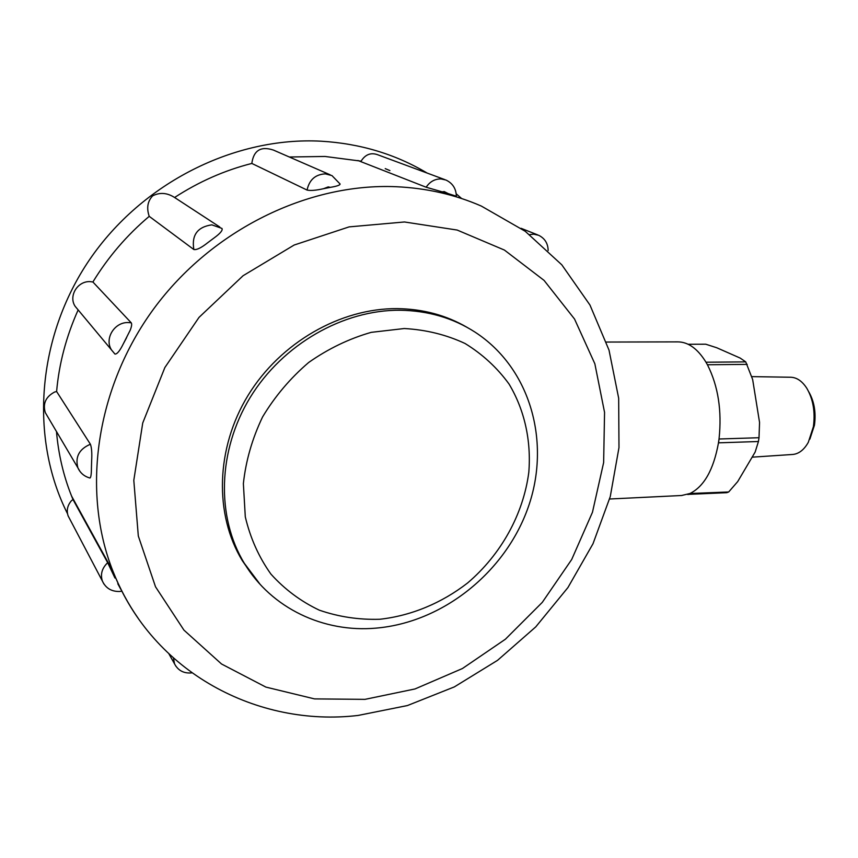 <?xml version="1.0" encoding="UTF-8"?>
<svg xmlns="http://www.w3.org/2000/svg" width="858" height="858" viewBox="0 0 858 858"><rect width="100%" height="100%" fill="white"/><g stroke="black" fill="none" stroke-linecap="round" stroke-linejoin="round"><path stroke-width="1.29" d="M808.762 391.816C814.253 401.351 816.151 412.484 814.446 425.214L809.855 439.157M752.123 457.175L792.728 454.461C798.862 453.882 804.053 449.839 808.3 442.342L813.384 426.705C815.347 412.055 813.159 399.26 806.842 388.331C802.198 381.124 796.792 377.423 790.636 377.241L751.726 376.619M681.595 495.506L689.961 493.511C704.075 486.518 713.566 469.701 718.436 443.071L719.068 438.663C721.986 410.757 718.2 386.293 707.689 365.261L705.909 362.087C697.629 348.713 688.266 341.967 677.831 341.881L606.391 342.052M687.666 494.401L726.79 492.685L728.678 491.977L737.698 481.595L755.147 452.059L758.44 441.516L718.575 442.835L719.068 438.663M758.44 441.516L759.008 437.719L719.122 438.996M728.678 491.977L689.961 493.511M687.944 494.562L689.768 493.854M759.008 437.719L759.555 422.436L752.648 379.493L745.741 361.883L740.154 358.065L716.741 347.747L705.748 344.208L688.127 344.262M745.741 361.883L706.188 362.215M747.2 364.382L707.614 364.747M707.689 365.261L705.909 362.087M442.213 191.86L448.273 193.64L444.219 191.57L442.213 191.86L426.147 187.226L357.915 160.489M307.067 190.068C309.309 179.772 315.412 174.378 325.375 173.863L331.971 175.6L340.1 184.009C340.09 185.146 336.819 186.272 330.298 187.366L328.217 186.905L323.563 188.696C316.098 190.379 310.607 190.841 307.067 190.068L251.823 163.438C253.614 150.375 260.832 145.924 273.488 150.096L330.223 174.839M193.844 249.528C191.452 235.156 197.447 226.93 211.829 224.85L221.932 228.41C222.962 230.191 220.399 233.333 214.232 237.838L207.647 242.771C201.298 247.823 196.697 250.075 193.844 249.528L149.217 216.345C146.418 208.076 147.565 201.244 152.649 195.849C159.824 192.171 167.138 192.718 174.592 197.49C198.959 181.66 224.699 170.313 251.823 163.438M130.18 330.276L123.209 344.047C119.82 350.901 117.063 354.247 114.951 354.064L111.604 350.085C104.097 338.899 114.371 321.954 128.303 322.554L131.22 322.79C132.035 323.938 131.682 326.437 130.18 330.276M76.555 308.011L75.15 306.327C68.297 296.139 77.488 280.941 90.111 281.617L92.889 281.992L131.22 322.79M466.902 327.263C446.149 315.208 422.951 308.987 397.318 308.623C340.765 308.108 280.555 342.321 248.08 395.356C215.637 448.423 214.232 514.586 242.331 560.692L251.63 574.099M289.328 157.003L324.957 156.456L361.111 161.143C365.261 154.558 370.677 152.392 377.338 154.622L444.841 179.622M138.267 618.425C128.174 604.011 119.777 588.374 113.063 571.514L71.589 496.096L72.984 499.506L71.3 500.858C67.396 505.566 66.345 510.585 68.136 515.926L102.359 581.016C100.225 574.27 101.995 568.168 107.679 562.687L114.951 578.002M71.589 496.096C63.438 475.675 58.408 454.161 56.489 431.563M78.142 309.931C66.216 336.529 59.041 363.728 56.607 391.516L54.612 392.031C45.742 396.761 42.643 403.635 45.313 412.634L77.906 467.857C74.968 456.96 79.129 449.088 90.401 444.24C91.677 447.661 92.085 453.228 91.634 460.95L91.431 467.825L91.634 460.95M92.889 281.992C108.183 256.982 126.963 235.092 149.217 216.345M323.563 188.696L330.298 187.366M219.798 227.016L174.592 197.49M207.647 242.771L213.46 238.406M123.209 344.047L126.619 337.612M56.607 391.516L90.401 444.24M91.431 467.825C91.42 474.056 90.937 477.456 89.961 478.024C84.32 476.469 80.298 473.08 77.906 467.857L80.041 471.535M72.984 499.506L107.679 562.687M117.793 583.708L120.753 589.231M385.221 168.618L389.918 170.603M426.147 187.226C429.869 181.66 434.813 178.893 440.98 178.925L445.946 180.03C452.659 183.237 456.124 188.642 456.349 196.225L448.273 193.64M47.394 416.162L45.313 412.634M69.637 518.79L68.136 515.926M529.708 234.642L533.708 234.17L538.663 235.285C544.841 238.385 548.005 243.468 548.144 250.515M260.242 584.502L244.369 563.374C216.195 517.127 217.621 450.697 250.214 397.404C282.829 344.144 343.286 309.759 400.043 310.242C428.099 310.682 453.131 317.996 475.128 332.185C530.941 368.543 551.04 442.825 528.174 507.368C505.426 572.039 443.082 622.468 375.879 628.142C323.927 632.764 271.675 608.676 244.369 563.374L242.331 560.692M404.279 328.528L371.235 332.346C349.142 338.663 328.292 348.702 308.698 362.462C290.379 378.11 275 396.267 262.591 416.913C252.252 438.513 245.849 460.735 243.372 483.59L245.291 516.816C250.3 538.052 258.837 557.142 270.924 574.099C284.738 589.403 300.879 601.426 319.337 610.177C338.696 616.859 358.848 619.884 379.804 619.261C411.229 615.776 441.613 603.12 467.589 582.99C501.008 554.558 523.348 514.296 528.818 472.243C531.317 440.69 524.603 410.06 509.051 384.052C497.168 367.717 482.496 354.204 465.047 343.49C446.289 334.727 426.029 329.74 404.279 328.528M113.063 571.514C81.231 491.698 95.678 387.773 153.925 308.569C212.258 229.429 308.462 182.936 395.999 186.712C426.512 188.095 454.954 194.552 481.349 206.081L525.214 231.274L561.808 264.822L589.972 305.051L609.019 350.128L618.672 398.219L618.983 447.586L610.263 496.6L593.007 543.736L567.91 587.591L535.767 626.866L497.543 660.338L454.343 686.904L407.411 705.555L358.161 715.433C258.033 727.402 152.713 672.758 113.063 571.514M404.483 221.975L349.109 226.887L294.176 245.023L243.071 275.729L199.013 317.396L164.865 367.535L142.728 423.005L133.805 480.33L138.31 535.993L155.523 586.808L183.944 630.126L221.525 663.985L265.883 687.097L314.532 698.895L365.004 699.356L415.004 688.953L462.419 668.532L505.394 639.221L542.288 602.359L571.707 559.48L592.46 512.269L603.635 462.569L604.558 412.376L594.851 363.781L574.538 319.037L544.069 280.394L504.418 250.064L457.164 230.051L404.483 221.975M175.858 666.183L174.56 663.878L173.466 658.172M103.915 584.019L102.359 581.016C105.706 588.159 111.433 591.645 119.552 591.484L121.9 591.173M681.981 495.484L609.598 499.002M191.742 672.854L190.755 672.972C183.344 673.337 177.949 670.302 174.56 663.878L169.069 654.139M75.15 306.327L114.951 354.064M427.145 173.069C395.474 154.172 360.167 143.554 321.203 141.205C235.113 136.508 142.267 182.357 89.457 259.845C36.701 337.366 29.515 438.459 67.514 513.727M456.22 193.811L461.422 198.348M537.751 234.92L521.074 228.303"/></g></svg>

